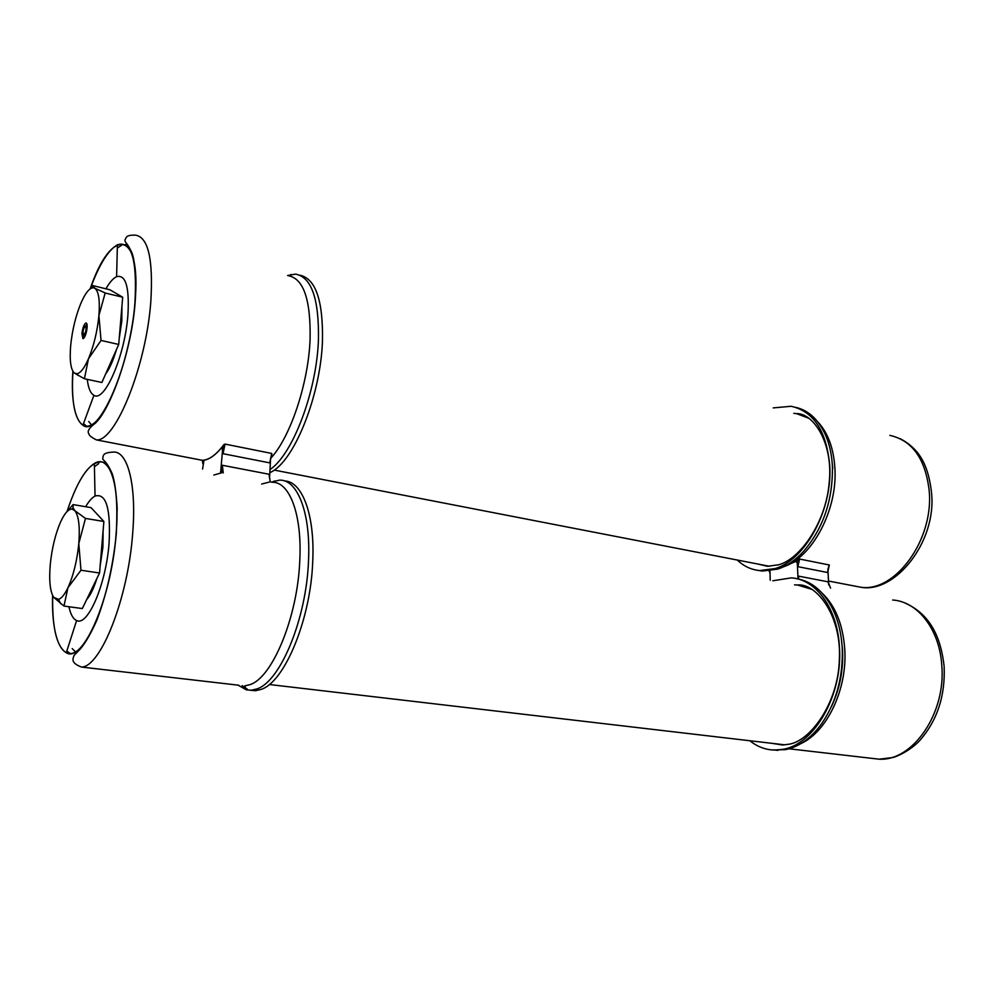 <?xml version="1.0" encoding="UTF-8"?>
<svg xmlns="http://www.w3.org/2000/svg" width="994" height="994" viewBox="0 0 994 994"><rect width="100%" height="100%" fill="white"/><g stroke="black" fill="none" stroke-linecap="round" stroke-linejoin="round"><path stroke-width="1.49" d="M91.423 424.773L88.727 421.506M75.42 651.791L72.214 648.635M220.606 472.498L222.693 448.716L223.861 444.678L225.029 444.094L271.697 453.438L271.847 454.183L269.734 462.881L223.041 453.699L222.644 449.536L223.861 444.678L225.029 444.094L271.697 453.438L269.734 462.881L223.041 453.699L221.873 447.312C215.574 455.041 209.61 459.327 204.006 460.197L202.565 469.069M221.873 447.312L221.873 447.312C215.574 455.041 209.61 459.327 204.006 460.197C209.61 459.327 215.574 455.041 221.873 447.312M269.548 478.387L269.125 474.262L222.321 465.267L221.413 469.193L222.122 472.734L221.364 470.025L222.321 465.267L269.125 474.262L270.206 481.779L269.125 474.262L269.548 478.151L270.616 458.209M287.601 275.512L295.591 274.133C311.557 277.102 319.173 299.057 318.428 340.01C316.651 391.847 292.547 454.78 270.02 469.528M299.952 275.214C315.682 278.668 323.187 300.586 322.466 341.004C320.727 393.922 295.566 457.986 272.642 471.218L269.834 472.833M117.317 248.028L121.591 245.294M125.356 244.449L127.617 244.797M72.935 371.383C71.195 401.054 74.513 418.996 82.887 425.233C98.605 438.18 130.574 365.606 134.973 302.151C137.247 259.409 131.382 240.299 117.391 244.822C108.16 250.115 99.114 264.764 90.28 288.769M87.261 379.373C88.292 388.145 90.516 393.45 93.921 395.289C104.581 402.806 125.058 355.579 127.928 314.787C129.493 287.03 125.716 274.332 116.609 276.68C113.204 278.233 109.638 282.284 105.936 288.807M86.503 426.202L83.496 423.556M271.225 482.102L279.525 480.139C297.579 479.319 310.873 513.115 308.513 560.628C306.525 618.492 280.482 681.462 257.024 688.892L251.42 690.234L246.388 689.848L238.013 685.139M284.47 480.934C302.151 481.183 315.011 514.743 312.737 561.324C310.811 619.1 284.719 681.971 261.186 689.376L255.557 690.706L250.364 690.283M94.418 466.708L98.754 463.614M103.277 462.309L105.886 462.583M52.694 595.654C52.048 627.537 56.571 646.56 66.263 652.747C82.875 663.756 111.576 598.077 116.099 534.076C120.349 484.737 109.551 453.649 94.355 463.477C84.527 469.889 75.445 485.917 67.083 511.537M68.946 606.75C70.599 614.441 73.158 619.026 76.625 620.504C87.795 626.767 106.134 584.062 109.091 542.948C110.819 508.493 106.134 492.862 95.039 496.068C91.945 497.721 88.814 501.262 85.646 506.729M247.407 689.24L242.089 685.611M70.201 653.505L66.809 651.058M203.919 460.259L202.913 463.838L202.229 460.284L202.913 463.838L202.229 460.284L202.913 463.689L203.919 460.259M222.693 448.716L221.96 447.25L222.693 448.716M223.861 444.678C216.158 454.917 208.951 460.11 202.267 460.284C208.951 460.11 216.158 454.917 223.861 444.678M213.834 475.045L221.873 472.734L213.834 475.045M270.082 481.879L261.646 484.053L270.082 481.879M827.927 570.009L828.71 584.944M778.29 568.928L796.02 561.337L797.325 563.3L798.493 559.473L778.637 568.804L799.574 559.038L829.331 564.99L799.574 559.038L797.884 566.667L827.667 572.519L829.331 564.99L827.667 572.519L827.89 570.357L827.667 572.519L797.884 566.667L797.325 563.3L798.493 559.473L799.574 559.038L797.884 566.667L797.287 562.629L798.045 578.943L798.319 576.085L828.139 581.825L828.586 584.012L828.139 581.825L798.319 576.085L798.828 579.104L798.319 576.085L798.058 578.943M770.226 580.297L769.965 570.879M737.299 560.044C743.773 566.269 751.24 569.773 759.714 570.556L775.146 568.568C805.451 559.858 832.86 509.363 829.704 465.204C826.436 430.911 813.577 411.267 791.137 406.285L773.22 407.9M757.341 570.27L762.361 571.053L777.805 569.09C786.863 566.071 795.436 560.169 803.537 551.409C823.467 528.013 833.084 499.497 832.388 465.863C831.729 454.519 829.518 444.38 825.728 435.447C818.745 419.828 808.793 410.472 795.896 407.391M749.824 740.741C757.465 746.867 765.927 749.985 775.196 750.072L782.787 749.327C814.297 744.618 842.825 694.98 839.47 647.579C837.706 608.676 816.111 579.191 791.236 577.874L772.835 580.782M772.226 749.961L785.533 749.65C798.99 746.879 811.054 738.207 821.715 723.62C836.389 702.025 843.223 676.827 842.229 648.026C841.322 632.805 837.954 619.399 832.115 607.806C823.107 590.871 811.29 581.167 796.691 578.707M796.02 561.337L797.287 562.629L796.02 561.337M769.89 572.345L769.381 570.954L769.89 572.345M87.074 328.082C86.205 334.245 84.825 337.774 82.924 338.656L81.93 333.512C82.738 327.635 84.068 324.119 85.931 322.963C86.938 323.013 87.31 324.727 87.074 328.082M83.757 333.35L84.353 337.5M119.218 338.457L121.815 320.975L121.939 306.09M118.584 294.82L115.863 293.242M89.684 289.229L92.79 285.589L94.753 288.21L105.19 292.944L98.903 315.595L101.04 340.433L88.441 358.834L84.415 378.764L74.314 373.048C70.661 369.37 69.456 360.139 70.698 345.365C72.251 330.306 75.581 316.44 80.688 303.742C85.372 292.808 89.709 287.49 93.697 287.8L94.753 288.21C98.679 291.143 100.059 300.275 98.903 315.595C97.325 331.412 93.834 345.837 88.441 358.834C84.465 367.842 80.738 372.825 77.246 373.756L74.314 373.048M84.415 378.764L101.885 382.479L118.721 344.446L122.684 297.206L109.899 289.776L92.79 285.589M122.684 297.206L105.178 293.031M118.721 344.446L101.04 340.433M105.625 374.005C109.626 368.637 113.229 360.474 116.472 349.515M87.05 324.653L86.18 325.349M100.145 565.872L102.891 547.296L103.103 530.585M100.481 517.824L96.169 513.165M66.722 511.91L73.084 504.592L73.096 507.946L74.836 510.68L85.484 518.421L78.799 543.507L80.961 570.245L67.952 587.69L63.964 606.067L53.676 597.319C50.048 591.492 48.917 580.508 50.284 564.381C51.961 548.079 55.403 533.915 60.609 521.9C64.61 513.252 68.424 508.978 72.065 509.102L74.836 510.68C78.75 515.762 80.067 526.708 78.799 543.507C77.085 560.703 73.469 575.427 67.952 587.69C64.709 594.449 61.578 598.338 58.559 599.345L53.676 597.319M63.964 606.067L82.328 608.552L99.549 572.991L103.873 521.477L91.05 507.636L73.084 504.592M103.873 521.477L85.484 518.421M99.549 572.991L80.961 570.245M86.702 599.531C90.392 595.294 93.796 588.274 96.903 578.471M85.521 325.783L85.459 325.771C83.061 329.014 82.403 332.369 83.471 335.823L83.583 335.823C85.956 332.468 86.602 329.113 85.521 325.783M90.181 288.844C111.092 226.806 141.62 228.657 135.06 302.064C131.407 348.882 112.695 405.465 96.381 421.121C80.017 437.435 69.915 412.92 72.873 371.271M96.393 439.882C91.262 437.273 88.777 435.235 88.938 433.782C87.124 431.769 88.652 428.712 93.535 424.637C108.818 414.001 131.531 352.945 135.172 301.952C136.774 279.948 134.911 261.049 132.103 253.308C127.406 242.424 124.735 242.809 124.995 239.964C126.375 237.665 125.53 234.832 135.557 235.156C148.143 237.181 153.25 259.012 150.877 300.635C146.553 365.345 115.391 442.156 96.393 439.882L202.279 460.297M288.248 275.686C303.592 278.531 310.873 299.815 310.078 339.526C308.376 383.647 290.248 437.484 270.741 458.271M66.958 511.661C78.476 477.282 90.305 460.719 102.457 461.999C114.086 467.95 118.659 491.955 116.199 534.002C112.334 583.056 94.442 636.831 78.327 649.952C62.15 663.632 51.253 637.502 52.62 595.493M81.52 667.061C70.089 662.725 73.134 658.624 74.028 655.444L80.651 648.61C85.894 642.174 91.274 632.743 96.816 620.281C106.582 594.487 113.08 565.698 116.298 533.927L117.18 508.381C116.273 492.577 114.645 481.096 112.31 473.964C106.085 459.862 102.941 460.669 102.73 458.806C103.388 456.147 101.723 452.643 113.13 452.108C127.543 450.456 136.687 484.364 132.699 532.995C128.263 597.642 100.854 667.049 81.52 667.061L238.796 685.226M272.07 482.264C289.453 481.431 302.164 514.233 299.79 560.293C297.778 616.268 272.729 677.237 250.202 684.58L244.71 685.922L246.388 689.848M225.029 444.094L223.041 453.699L225.029 444.094M269.734 462.881L271.697 453.438L269.734 462.881M222.321 465.267L223.252 472.871L222.321 465.267M271.797 454.258L270.567 459.029M853.448 585.839L860.779 587.243C895.072 592.573 933.975 539.879 929.191 490.775C925.464 458.905 912.343 440.441 889.829 435.36M783.384 566.841C812.309 557.535 837.867 509.587 834.873 467.727C833.544 447.921 827.853 432.638 817.826 421.903M758 564.07L767.38 566.294L778.476 564.816C800.145 559.349 826.002 522.111 829.158 483.047C833.631 443.423 813.341 413.019 796.579 413.641L793.784 413.33M832.761 468.547L831.829 459.29M808.992 418.325L796.579 413.641L802.978 415.33M870.533 758.198L879.143 759.192C912.914 761.242 946.238 712.996 941.765 665.16C939.492 629.202 917.586 601.569 892.699 600.016M800.754 743.674C827.07 731.795 847.435 689.053 844.763 649.318C842.974 624.58 835.42 605.843 822.1 593.095M831.332 706.821C839.719 689.128 843.471 670.155 842.564 649.877L841.135 637.166M771.804 743.313L782.514 744.991L788.006 744.344C809.787 742.145 838.327 703.18 839.334 659.842C841.943 616.143 816.646 582.969 797.337 584.969L794.529 584.87M812.123 589.417L797.337 584.969L804.966 586.41M829.058 565.574L827.89 569.363L829.058 565.574M830.549 588.125L828.139 581.825L830.549 588.125M769.555 566.307L274.269 470.1M784.763 744.829L269.262 684.506M93.921 395.289L82.887 425.233M289.788 275.897L291.031 274.443M116.609 276.68L117.391 244.822M76.625 620.504L66.263 652.747M273.71 482.351L274.419 480.885M95.039 496.068L94.355 463.477M255.557 690.706L251.42 690.234M271.847 454.183L270.554 459.216M900.079 438.627C921.612 450.033 928.384 467.95 931.465 491.893M931.54 492.887C936.833 541.68 895.122 593.729 860.779 587.243L828.499 581.03M759.714 570.556L762.361 571.053M905.149 603.097C930.21 614.28 940.796 637.117 944.089 665.93M944.138 666.614C945.344 695.812 937.267 720.401 919.885 740.381C910.541 750.545 896.327 756.993 892.401 757.577L879.143 759.192L789.087 748.793M775.196 750.072L777.929 750.383M769.182 570.966L769.928 573.053L769.182 570.966M827.89 570.357L829.356 565.288L827.89 570.357M84.03 337.948L82.924 338.656M87.037 324.628L85.931 322.963M77.246 373.756L77.942 375.446M58.559 599.345L60.597 603.731M72.065 509.102L73.096 507.946M85.633 325.821L87.062 324.789M83.595 335.848L84.515 337.227"/></g></svg>

